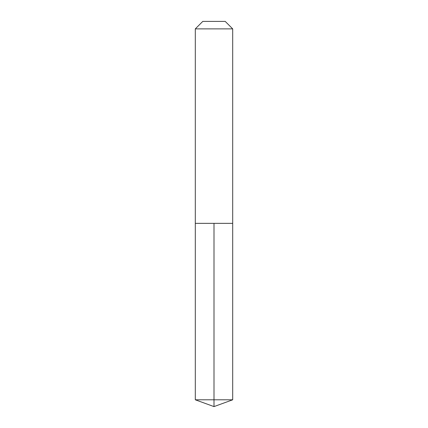 <?xml version="1.0" encoding="UTF-8"?>
<svg xmlns="http://www.w3.org/2000/svg" width="428" height="428" viewBox="0 0 428 428"><rect width="100%" height="100%" fill="white"/><g stroke="black" fill="none" stroke-linecap="round" stroke-linejoin="round"><path stroke-width="0.64" d="M232.698 28.879L225.219 21.4L202.781 21.4L195.302 28.879L232.698 28.879L232.698 223.352L195.302 223.352L214 223.352L214 399.795L214 223.352L232.698 223.352L232.698 399.795L195.302 399.795L195.302 223.352L195.302 399.795L214 406.6L214 399.795L214 406.6L195.302 399.795M195.302 28.879L195.302 223.352M214 406.6L232.698 399.795"/></g></svg>

